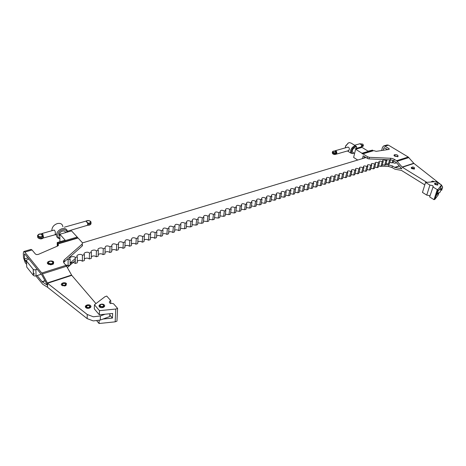 <?xml version="1.0" encoding="UTF-8"?>
<svg xmlns="http://www.w3.org/2000/svg" width="466" height="466" viewBox="0 0 466 466"><rect width="100%" height="100%" fill="white"/><g stroke="black" fill="none" stroke-linecap="round" stroke-linejoin="round"><path stroke-width="0.7" d="M62.957 283.608L62.52 283.846L62.281 285.314C64.687 286.217 65.881 285.792 65.863 284.027L65.118 283.549M62.52 284.889L62.77 283.724L63.696 283.375L65.56 283.876C65.525 285.384 64.512 285.716 62.52 284.889M332.485 151.759L333.033 152.842C334.774 153.663 336.033 153.693 336.802 152.924L336.627 153.71C335.858 154.479 334.6 154.456 332.852 153.629L332.357 152.487M363.264 146.062L361.476 146.598L361.668 145.829L363.451 145.316L362.787 144.134M336.802 152.924L336.58 151.537L335.992 150.897L335.304 150.716L334.367 151.188L335.124 150.751M361.773 145.246C363.2 145.217 363.474 144.833 362.606 144.087L359.874 143.778L361.232 144.705M359.903 143.773L360.608 143.947M336.58 151.537L335.188 150.978L336.301 151.7L336.44 152.464C335.788 153.04 334.786 153.005 333.435 152.359C332.59 151.578 332.905 151.17 334.396 151.135M361.698 145.363L361.336 146.825L360.637 147.169M335.304 150.716L334.431 151.1C333.126 151.001 332.456 151.363 332.427 152.166L332.252 152.953L332.875 153.873C334.233 154.735 335.462 154.729 336.563 153.838L336.627 153.71M354.597 145.252L359.804 143.784M361.616 145.479L361.668 145.829M434.318 181.723L434.038 181.513C432.792 180.959 432.04 180.977 431.784 181.554L431.918 181.833M392.407 165.943L388.9 164.906L388.475 166.455L391.976 167.498L392.407 165.943L394.947 167.469L401.855 168.82L396.129 162.296L392.151 160.153L390.292 159.838L390.724 158.265L392.582 158.586L394.248 159.308L393.817 160.875M414.233 168.843L414.437 168.156M441.663 190.373L441.156 189.056M437.207 193.285L440.143 192.184L441.18 188.986L442.7 187.186L441.453 185.066M388.661 149.458L388.906 148.549L389.337 149.091L388.836 149.429L376.196 151.345L373.773 150.64L362.932 153.844L367.657 156.809L369.416 157.333L369.014 158.912L368.076 158.755L363.177 155.819L362.484 158.609M411.816 167.387C411.018 167.62 411 168.028 411.752 168.61L414.396 169.088L414.466 168.11M411.816 167.44L412.288 167.97C413.511 168.506 414.251 168.488 414.501 167.923L414.035 167.393C412.806 166.857 412.072 166.875 411.816 167.44L411.618 168.127M431.778 181.49L431.155 181.868M394.9 154.671C393.793 154.922 393.706 155.411 394.638 156.145L397.987 156.692L397.871 155.44M394.347 155.924L394.417 155.539M396.187 162.337L396.106 162.628C395.774 163.38 394.807 163.409 393.193 162.71L393.013 162.587M395.104 155.813C396.729 156.512 397.702 156.489 398.034 155.743L397.44 155.091C395.815 154.397 394.842 154.421 394.516 155.166L395.104 155.813M397.947 156.046L397.702 156.786M353.962 153.052L353.298 153.343C349.931 154.485 351.58 147.547 354.888 146.749C356.193 146.493 356.822 147.134 356.781 148.671M356.787 148.147L356.443 146.406L354.562 145.875C351.352 147.71 350.094 150.11 350.776 153.075L352.692 153.623L353.548 153.256M348.393 142.975L345.714 145.782L345.213 147.903L345.784 146.004L348.318 143.021L349.29 142.579L351.178 143.12L355.471 145.8M347.17 147.349L347.584 147.139C348.993 147.145 349.541 148.025 349.232 149.796L348.277 150.716M365.536 157.31L365.28 157.764M363.87 158.19L364.499 156.652M352.978 152.423L352.383 152.05C351.97 150.273 352.727 148.829 354.655 147.722L357.049 148.84M23.842 251.494L31.006 249.392L32.038 249.957L35.474 254.098L36.697 254.611L38.346 254.389L57.673 246.013L58.355 245.465L58.384 244.807L58.39 245.407M57.959 245.856L57.941 243.957L78.078 238.004L82.348 242.652L82.167 246.048L64.302 261.845L64.296 259.83L63.399 261.379L63.941 262.958L66.609 266.243L71.758 275.354L47.544 283.276L87.241 314.486L87.159 318.616L93.252 320.911L100.277 320.078L109.743 316.519L109.859 313.74M82.167 246.048L82.575 245.215M62.001 284.697L62.689 285.868M65.403 285.786L66.079 284.58M66.469 283.573L66.026 285.466L64.675 285.984L61.605 285.192C59.945 283.351 65.03 281.674 66.469 283.573M86.053 306.838L86.257 307.729L86.915 308.195M89.303 308.172L90.218 306.797M90.59 305.684C92.402 307.63 87.247 309.5 85.68 307.449C83.897 305.492 89.035 303.663 90.59 305.684M53.695 261.962L53.456 263.913L50.829 264.839L47.701 263.82C45.72 261.647 51.988 259.725 53.695 261.962M48.097 263.168L48.843 264.566M52.611 264.438L53.31 262.999M105.077 314.224L100.411 315.96L93.363 316.781L87.241 314.486M48.598 263.156L48.744 261.816L50.666 261.146L52.792 261.857C52.699 263.838 51.301 264.269 48.598 263.156M49.081 261.572L48.47 261.974L48.371 263.587C51.487 264.752 53.06 264.228 53.095 262.02L52.285 261.467M59.887 238.208C55.972 237.369 57.889 230.967 62.415 229.878C65.007 229.33 66.562 230.099 67.069 232.185M67.512 232.062L67.512 231.841C67.116 229.091 65.281 228.037 61.995 228.684C58.623 229.942 56.782 232.103 56.468 235.161C56.607 237.206 57.749 238.365 59.893 238.633M51.947 230.699L51.872 229.983C52.169 226.936 53.998 224.798 57.359 223.564C60.627 222.94 62.461 223.995 62.863 226.738M53.374 230.297L53.736 230.076C54.93 230.274 55.454 231.526 55.303 233.833L55.029 234.777M59.881 236.606L59.106 234.992C59.287 233.157 60.388 231.858 62.421 231.095C64.174 230.711 65.263 231.206 65.683 232.586M37.274 269.371L34.338 269.901L33.197 269.325L26.504 261.018L26.457 260.133L28.88 259.026M26.504 261.018L26.731 267.07L33.47 275.505L34.519 275.988L36.063 275.884L41.235 274.247M82.505 242.885L365.944 157.566M392.768 160.368L392.075 162.884L393.1 162.558L393.601 160.753M392.075 162.884L389.815 162.308M389.553 159.803L388.394 164.055L389.425 163.729L390.491 159.85M388.394 164.055L386.104 163.473M384.677 165.232L385.72 164.906L386.99 160.217L385.941 160.543L384.677 165.232L382.365 164.649M380.926 166.426L381.98 166.088L383.238 161.387L382.184 161.719L380.926 166.426L378.584 165.838M377.14 167.626L378.2 167.288L379.452 162.57L378.386 162.902L377.14 167.626L374.775 167.038M373.318 168.838L374.39 168.5L375.637 163.758L374.559 164.096L373.318 168.838L370.924 168.249M369.462 170.061L370.546 169.717L371.781 164.964L370.691 165.302L369.462 170.061L367.039 169.473M365.565 171.302L366.66 170.952L367.884 166.181L366.789 166.519L365.565 171.302L363.119 170.707M361.639 172.548L362.74 172.199L363.958 167.405L362.851 167.754L361.639 172.548L359.158 171.954M357.672 173.806L358.785 173.451L359.991 168.645L358.872 168.995L357.672 173.806L355.162 173.212M353.665 175.076L354.789 174.721L355.983 169.892L354.853 170.247L353.665 175.076L351.125 174.482M349.622 176.364L350.758 176.002L351.941 171.156L350.799 171.511L349.622 176.364L347.053 175.764M345.539 177.657L346.687 177.29L347.857 172.432L346.704 172.793L345.539 177.657L342.941 177.057M341.415 178.967L342.574 178.6L343.733 173.719L342.574 174.08L341.415 178.967L338.788 178.367M337.256 180.284L338.421 179.917L339.568 175.018L338.398 175.385L337.256 180.284L334.594 179.69M333.05 181.618L334.233 181.245L335.369 176.329L334.18 176.701L333.05 181.618L330.353 181.024M328.81 182.969L329.998 182.59L331.122 177.657L329.928 178.029L328.81 182.969L326.078 182.369M324.522 184.326L325.722 183.948L326.835 178.991L325.629 179.369L324.522 184.326L321.756 183.732M320.194 185.701L321.406 185.317L322.507 180.342L321.284 180.726L320.194 185.701L317.393 185.107M315.82 187.087L317.049 186.697L318.132 181.711L316.897 182.095L315.82 187.087L312.989 186.493M311.405 188.491L312.645 188.095L313.717 183.086L312.47 183.476L311.405 188.491L308.533 187.897M306.943 189.907L308.195 189.511L309.255 184.478L307.997 184.874L306.943 189.907L304.036 189.312M302.44 191.34L303.704 190.938L304.747 185.887L303.477 186.284L302.44 191.34L299.498 190.745M297.885 192.784L299.166 192.376L300.191 187.309L298.91 187.711L297.885 192.784L294.908 192.196M293.289 194.24L294.582 193.833L295.59 188.742L294.296 189.149L293.289 194.24L290.271 193.658M288.646 195.714L289.951 195.301L290.947 190.192L289.636 190.606L288.646 195.714L285.582 195.132M283.951 197.205L285.268 196.786L286.246 191.66L284.924 192.074L283.951 197.205L280.852 196.629M279.21 198.708L280.544 198.289L281.505 193.14L280.165 193.559L279.21 198.708L276.07 198.137M274.416 200.234L275.761 199.803L276.711 194.637L275.359 195.062L274.416 200.234L271.235 199.664M269.575 201.766L270.932 201.335L271.864 196.151L270.501 196.576L269.575 201.766L266.354 201.201M264.682 203.322L266.057 202.885L266.971 197.677L265.591 198.108L264.682 203.322L261.414 202.762M259.737 204.889L261.129 204.452L262.02 199.221L260.628 199.658L259.737 204.889L256.428 204.335M254.739 206.479L256.143 206.03L257.022 200.782L255.613 201.225L254.739 206.479L251.384 205.931M249.689 208.081L251.104 207.632L251.966 202.361L250.539 202.803L249.689 208.081L246.287 207.539M244.58 209.7L246.019 209.246L246.858 203.957L245.413 204.405L244.58 209.7L241.132 209.17M239.419 211.343L240.87 210.877L241.691 205.57L240.235 206.024L239.419 211.343L235.924 210.818M234.2 212.997L235.668 212.531L236.466 207.195L234.998 207.655L234.2 212.997L230.658 212.484M228.928 214.669L230.408 214.197L231.188 208.844L229.703 209.31L228.928 214.669L225.334 214.168M223.593 216.364L225.095 215.886L225.853 210.51L224.344 210.982L223.593 216.364L219.952 215.869M218.205 218.076L219.719 217.593L220.453 212.193L218.933 212.671L218.205 218.076L214.511 217.593M212.752 219.806L214.284 219.317L214.995 213.9L213.457 214.377L212.752 219.806L209.007 219.335M207.236 221.554L208.785 221.065L209.479 215.624L207.923 216.108L207.236 221.554L203.438 221.1M201.661 223.325L203.228 222.83L203.898 217.366L202.326 217.855L201.661 223.325L197.811 222.882M196.023 225.113L197.607 224.612L198.254 219.125L196.658 219.62L196.023 225.113L192.12 224.688M190.32 226.925L191.922 226.418L192.545 220.907L190.932 221.408L190.32 226.925L186.359 226.511M184.553 228.754L186.173 228.241L186.767 222.707L185.142 223.22L184.553 228.754L180.534 228.357M178.717 230.606L180.359 230.088L180.925 224.53L179.276 225.049L178.717 230.606C177.43 229.721 176.072 229.598 174.645 230.227M172.816 232.482L174.476 231.952L175.018 226.377L173.352 226.895L172.816 232.482C171.505 231.579 170.131 231.456 168.68 232.12M166.845 234.375L168.523 233.845L169.036 228.241L167.352 228.771L166.845 234.375C165.512 233.454 164.114 233.344 162.651 234.037M160.805 236.291L162.5 235.755L162.989 230.134L161.283 230.664L160.805 236.291C159.448 235.359 158.032 235.248 156.547 235.977M154.689 238.237L156.407 237.689L156.867 232.045L155.143 232.581L154.689 238.237C153.314 237.281 151.875 237.182 150.372 237.94M148.503 240.2L150.244 239.646L150.675 233.973L148.928 234.52L148.503 240.2C147.105 239.227 145.642 239.134 144.122 239.926M142.246 242.186L144.006 241.627L144.408 235.93L142.637 236.483L142.246 242.186C140.819 241.196 139.34 241.108 137.802 241.936M135.909 244.196L137.691 243.631L138.064 237.91L136.27 238.47L135.909 244.196C134.458 243.188 132.956 243.112 131.4 243.974M129.501 246.229L131.301 245.658L131.639 239.914L129.828 240.479L129.501 246.229C128.022 245.203 126.496 245.133 124.923 246.036M123.012 248.291L124.836 247.708L125.144 241.941L123.309 242.518L123.012 248.291C121.51 247.242 119.96 247.184 118.37 248.122M116.442 250.376L118.288 249.788L118.562 243.998L116.71 244.574L116.442 250.376C114.91 249.304 113.343 249.263 111.729 250.236M109.795 252.485L111.665 251.89L111.904 246.077L110.023 246.665L109.795 252.485C108.234 251.395 106.638 251.36 105.013 252.38M103.062 254.622L104.955 254.022L105.159 248.18L103.26 248.774L103.062 254.622C101.471 253.516 99.858 253.487 98.21 254.547M96.246 256.783L98.163 256.178L98.332 250.312L96.404 250.912L96.246 256.783C94.627 255.653 92.984 255.642 91.324 256.749M89.344 258.974L91.284 258.356L91.418 252.467L89.466 253.079L89.344 258.974C87.695 257.826 86.029 257.826 84.346 258.974M82.354 261.193L84.323 260.57L84.422 254.657L82.441 255.269L82.354 261.193C80.676 260.022 78.987 260.034 77.286 261.228M75.276 263.441L77.269 262.807L77.327 256.865L75.329 257.494L75.271 263.436C73.558 262.247 71.846 262.276 70.133 263.517M68.112 265.713L70.127 265.072L70.145 259.108L68.118 259.743L68.112 265.713L65.537 264.816M67.32 259.178L68.118 259.743M70.145 259.108C68.339 257.215 73.739 255.537 75.323 257.488L75.271 263.436M77.327 256.865C75.509 254.989 80.863 253.335 82.441 255.269M84.422 254.657L84.398 254.634C82.628 252.77 87.888 251.174 89.466 253.079M91.418 252.467L91.383 252.426C89.664 250.58 94.831 249.042 96.404 250.912M98.332 250.312L98.274 250.248C96.602 248.419 101.681 246.933 103.26 248.774M105.159 248.18L105.083 248.093C105.135 245.803 106.784 245.332 110.023 246.665M111.904 246.077L111.805 245.966C111.869 243.718 113.506 243.252 116.71 244.574M118.562 243.998L118.451 243.869C118.521 241.656 120.141 241.202 123.309 242.518M125.144 241.941L125.01 241.79C125.098 239.617 126.7 239.18 129.828 240.479M131.639 239.914L131.494 239.745C131.587 237.602 133.183 237.182 136.27 238.47M138.064 237.91L137.895 237.718C138.006 235.615 139.584 235.202 142.637 236.483M144.408 235.93L144.221 235.72C144.344 233.652 145.91 233.25 148.928 234.52M150.675 233.973L150.471 233.746C150.605 231.713 152.161 231.322 155.143 232.581M156.867 232.045L156.652 231.794C156.792 229.79 158.335 229.418 161.283 230.664M162.989 230.134L162.756 229.86C162.908 227.897 164.44 227.536 167.352 228.771M169.036 228.241L168.791 227.956C168.948 226.027 170.469 225.672 173.352 226.895M175.018 226.377L174.756 226.074C174.925 224.175 176.433 223.831 179.276 225.049M180.925 224.53L180.651 224.21C180.831 222.346 182.328 222.014 185.142 223.22M186.767 222.707L186.476 222.369C186.668 220.535 188.153 220.214 190.932 221.408M192.545 220.907L192.237 220.552C192.435 218.752 193.908 218.438 196.658 219.62M198.254 219.125L197.934 218.752C198.143 216.981 199.605 216.684 202.326 217.855M203.898 217.366L203.566 216.975C203.782 215.234 205.232 214.948 207.923 216.108M209.479 215.624L209.135 215.216C209.356 213.51 210.801 213.23 213.457 214.377M214.995 213.9L214.64 213.48C214.873 211.803 216.3 211.529 218.933 212.671M220.453 212.193L220.086 211.762C220.325 210.114 221.746 209.851 224.344 210.982M225.853 210.51L225.468 210.061C225.719 208.442 227.128 208.191 229.703 209.31M231.188 208.844L230.798 208.384C231.049 206.793 232.447 206.549 234.998 207.655M236.466 207.195L236.064 206.723C236.326 205.156 237.712 204.924 240.235 206.024M241.691 205.57L241.277 205.081C241.539 203.543 242.92 203.316 245.413 204.405M246.858 203.957L246.432 203.456C246.7 201.947 248.075 201.731 250.539 202.803M251.966 202.361L251.529 201.848C251.809 200.363 253.166 200.159 255.613 201.225M257.022 200.782L256.574 200.258C256.859 198.801 258.211 198.603 260.628 199.658M262.02 199.221L261.566 198.685C261.857 197.252 263.197 197.06 265.591 198.108M266.971 197.677L266.505 197.13C266.802 195.726 268.131 195.539 270.501 196.576M271.864 196.151L271.393 195.592C271.69 194.211 273.012 194.031 275.359 195.062M276.711 194.637L276.227 194.066C276.53 192.714 277.847 192.54 280.165 193.559M281.505 193.14L281.015 192.563C281.324 191.229 282.629 191.066 284.924 192.074M286.246 191.66L285.751 191.072C286.066 189.761 287.359 189.604 289.636 190.606M290.947 190.192L290.435 189.598C290.755 188.311 292.042 188.159 294.296 189.149M295.59 188.742L295.077 188.136C295.397 186.872 296.679 186.732 298.91 187.711M300.191 187.309L299.667 186.691C299.993 185.451 301.263 185.317 303.477 186.284M304.747 185.887L304.216 185.264C304.543 184.041 305.807 183.913 307.997 184.874M309.255 184.478L308.713 183.849C309.045 182.649 310.298 182.526 312.47 183.476M313.717 183.086L313.169 182.451C313.507 181.268 314.748 181.152 316.897 182.095M318.132 181.711L317.579 181.064C317.917 179.905 319.152 179.794 321.284 180.726M322.507 180.342L321.948 179.69C322.286 178.554 323.515 178.443 325.629 179.369M326.835 178.991L326.27 178.332C326.614 177.214 327.831 177.115 329.928 178.029M331.122 177.657L330.551 176.987C330.895 175.892 332.107 175.793 334.18 176.701M335.369 176.329L334.786 175.659C335.136 174.575 336.341 174.488 338.398 175.385M339.568 175.018L338.986 174.342C339.335 173.276 340.53 173.189 342.574 174.08M343.733 173.719L343.145 173.037C343.494 171.989 344.683 171.907 346.704 172.793M347.857 172.432L347.257 171.744C347.613 170.713 348.795 170.638 350.799 171.511M351.941 171.156L351.335 170.463C351.69 169.455 352.867 169.379 354.853 170.247M355.983 169.892L355.377 169.199C355.733 168.203 356.898 168.139 358.872 168.995M359.991 168.645L359.373 167.941C359.735 166.968 360.894 166.904 362.851 167.754M363.958 167.405L363.334 166.7C363.696 165.739 364.849 165.68 366.789 166.519M367.884 166.181L367.26 165.471C367.622 164.527 368.769 164.469 370.691 165.302M371.781 164.964L371.152 164.253C371.513 163.321 372.649 163.269 374.559 164.096M375.637 163.758L375.002 163.042C375.363 162.133 376.493 162.081 378.386 162.902M379.452 162.57L378.817 161.848C379.178 160.951 380.303 160.904 382.184 161.719M383.238 161.387L382.598 160.665C382.965 159.78 384.077 159.739 385.941 160.543M386.99 160.217L386.407 159.669M77.95 238.044L77.216 237.072L57.504 242.873L57.79 243.689L77.502 237.87M57.79 243.689L58.227 243.869M57.504 242.873L57.225 242.553L57.254 246.194M59.91 241.761L59.864 234.258L65.188 240.211L57.225 242.553M59.864 234.258L71.554 230.897L77.216 237.072M75.317 258.467L70.133 263.121M68.112 264.933L66.626 266.267M27.995 257.937L24.558 258.968L25.141 260.634L26.556 262.399M37.129 275.552L42.237 281.843L45.097 280.911M63.679 262.597L64.302 261.845M24.558 258.968L24.383 254.448L24.547 253.918L24.89 254.11L41.888 275.045L47.567 285.303L42.237 281.843M35.882 275.936L42.674 284.231L47.421 287.167L87.159 318.616M67.36 267.583L75.306 260.424M34.467 274.171L33.302 272.715M26.632 264.391L25.216 262.626L23.486 257.628L23.306 253.12L23.789 251.512L24.809 252.083L42.441 273.915L47.544 283.276L47.619 287.359M95.955 303.593L71.758 275.354M57.941 243.957L58.384 244.807M64.296 259.83L82.197 244.073M373.388 150.751L372.823 150.693L372.602 150.11L361.971 153.238L362.193 153.832L362.932 153.844M362.193 153.832L372.823 150.693M361.971 153.238L355.622 149.248L362.035 147.407L368.064 151.153L372.602 150.11M355.622 149.248L353.636 157.438L357.713 160.042M369.014 158.912L390.292 159.838M383.145 150.291L384.112 147.646L387.683 149.603M385.755 164.772L388.9 164.906M388.906 148.549L384.98 146.178L388.458 145.153L408.239 157.03L413.965 163.45L440.97 184.658M426.419 182.101L402.321 167.259L413.965 163.45M441.18 188.986L439.275 189.697M390.724 158.265L369.416 157.333M408.239 157.03L396.566 160.729L394.248 159.308M396.566 160.729L402.321 167.259M384.98 146.178L383.605 145.975L382.464 147.326L381.613 150.524M388.458 145.153L387.083 144.955L383.605 145.975M386.681 148.998L386.471 149.79M424.794 184.88L401.424 170.393L394.993 169.21L391.976 167.498M388.475 166.455L381.706 166.176M380.297 166.117L378.532 166.047M429.92 196.058L429.384 195.58L426.757 195.114L429.908 185.089L432.559 185.555L433.252 186.359L429.64 196.932L434.009 199.681L434.895 199.337L438.25 194.951L439.013 192.609M437.766 183.86L437.795 185.072L435.157 184.548C434.248 183.814 434.341 183.359 435.442 183.173M434.947 184.035L434.877 184.338M435.786 184.274C436.997 184.734 437.702 184.693 437.9 184.14L437.201 183.435C435.99 182.975 435.285 183.022 435.093 183.575L435.786 184.274M437.557 185.124L437.819 184.379M429.908 185.089L425.563 182.41L422.458 192.411L426.757 195.114M434.009 199.681L437.248 189.615L432.832 186.889M438.489 192.802L436.543 195.341L437.708 191.724L440.446 188.182L441.488 184.973L438.139 189.283L437.248 189.615M434.895 199.337L438.139 189.283M425.563 182.41L436.019 181.641L441.488 184.973M87.2 305.649C86.111 306.11 85.808 306.727 86.292 307.49L86.356 307.56C88.86 308.515 90.066 308.055 89.973 306.162L89.117 305.632M86.606 307.117C86.583 305.504 87.608 305.137 89.676 306.016C89.705 307.63 88.68 307.997 86.606 307.117M90.998 222.929C91.249 224.274 90.148 224.956 87.695 224.973L87.713 224.018C90.375 223.96 91.429 223.208 90.882 221.775L90.783 221.618M38.637 234.608C37.507 235.225 37.222 235.924 37.787 236.716L40 237.637L43.42 236.658L43.443 237.637L40.024 238.615L37.857 237.742L37.659 236.443M43.42 236.658L42.604 233.868L42.056 233.513L41.107 233.973M43.157 234.782L42.616 236.07L43.105 236.116M87.695 224.973L86.868 225.631M90.986 223.855C90.468 224.886 89.332 225.334 87.585 225.195L87.754 223.4L87.119 222.416M41.841 233.845L42.831 235.027L41.841 233.85M86.105 221.274C87.509 220.406 88.895 220.424 90.27 221.333C90.864 222.48 90.084 223.115 87.928 223.226L87.171 222.515M86.041 221.239L86.932 222.369M64.337 227.204L85.779 221.164M87.614 223.564L87.713 224.018M96.87 320.893L99.06 323.515L115.172 321.831L116.96 321.15L117.589 308.37L113.477 303.704L109.72 303.04C109.044 302.05 109.394 301.252 110.768 300.634L110.634 303.663M104.279 305.014C106.143 306.972 101.017 308.853 99.404 306.791C97.569 304.822 102.677 302.982 104.279 305.014M99.835 306.04L99.998 307.088L100.598 307.525M102.98 307.537L103.848 306.063M100.213 306.115C100.143 304.362 101.244 303.966 103.504 304.915C103.58 306.669 102.479 307.065 100.213 306.115M100.889 304.49C99.806 304.956 99.52 305.574 100.021 306.337L100.068 306.389C102.602 307.379 103.801 306.919 103.685 305.003L102.904 304.502M109.807 315.016L112.446 318.074L112.65 313.461L99.34 314.8L94.33 308.894L94.447 304.752L104.955 296.714L106.743 296.073L110.768 300.634M112.446 318.074L103.05 319.035M99.34 314.8L99.468 310.647L94.447 304.752M117.589 308.37L115.784 309.04L99.468 310.647M115.172 321.831L115.784 309.04M99.06 323.515L99.159 320.445M361.797 145.2L361.459 144.984M334.367 151.188L336.318 152.452M367.255 158.393L367.657 156.809M33.197 269.325L33.389 275.412M36.063 275.884L35.894 269.802M44.981 280.701L42.039 281.656M25.141 260.634L26.387 260.261M100.411 315.96L100.277 320.078M32.038 249.957L24.809 252.083M41.841 272.994L65.997 265.352M47.346 282.961L71.554 275.051M66.609 266.243L42.441 273.915M25.013 254.261L24.383 254.448M394.708 167.376L399.234 165.908M413.75 163.263L402.1 167.067M397.213 161.288L408.88 157.584M383.728 148.101L384.718 147.804M399.345 166.042L394.947 167.469M41.025 234.031C38.736 234.153 37.845 234.829 38.346 236.064C39.744 237.043 41.229 237.048 42.796 236.076M40.926 234.113L42.616 236.07M88.016 223.144L86.845 221.927M86.618 221.635L87.09 222.352L86.618 221.659M362.699 144.081L359.478 143.877M361.354 146.825L356.793 148.275M348.883 150.541L336.336 154.135M348.102 147.087L335.182 150.734M360.655 143.977L361.202 144.559M361.546 145.101L361.22 144.582M363.206 146.208L361.307 146.819M431.784 181.554L431.691 181.845M441.657 190.268L442.31 188.27M350.776 153.075L347.444 150.955M354.603 153.454L352.383 152.05M66.026 285.466L65.555 285.693M53.456 263.913L52.908 264.216M48.382 264.222L48.371 263.587M56.468 235.161L55.303 233.845M52.402 230.577L51.872 229.983M59.875 235.854L59.106 234.992M33.278 269.412L33.47 275.505M68.088 265.684L68.094 259.713M55.996 234.625L55.204 234.852M347.869 143.248L348.318 143.021M394.516 155.166L394.329 155.848M433.252 186.359L433.141 186.697M435.093 183.575L434.865 184.28M90.521 221.321C88.954 220.325 87.416 220.272 85.901 221.164M43.355 237.87C41.806 239.279 39.971 239.239 37.857 237.742L37.787 236.699C37.461 234.713 38.591 233.792 41.183 233.932M43.175 238.044L55.273 234.707M67.442 231.223L87.754 225.218M86.449 221.484L86.158 221.315M41.963 233.518L54.202 230.064M100.044 307.141L100.068 306.389"/></g></svg>
